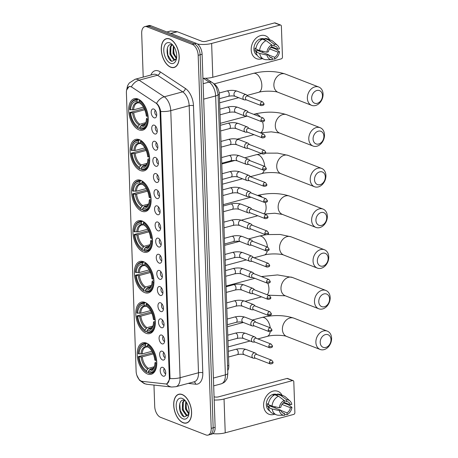 <?xml version="1.0" encoding="UTF-8"?>
<svg xmlns="http://www.w3.org/2000/svg" width="458" height="458" viewBox="0 0 458 458"><rect width="100%" height="100%" fill="white"/><g stroke="black" fill="none" stroke-linecap="round" stroke-linejoin="round"><path stroke-width="0.69" d="M141.848 211.247A16.288 9.154 -105 0 0 145.535 211.527A16.288 9.154 -105 0 0 150.802 196.522A16.288 9.154 -105 0 0 140.772 180.355A16.288 9.154 -105 0 0 137.079 180.074A16.288 9.154 -105 0 0 131.818 195.074A16.288 9.154 -105 0 0 141.848 211.247M146.113 333.298A16.288 9.154 -105 0 0 149.8 333.579A16.288 9.154 -105 0 0 155.062 318.579A16.288 9.154 -105 0 0 145.031 302.406A16.288 9.154 -105 0 0 141.345 302.125A16.288 9.154 -105 0 0 136.078 317.131A16.288 9.154 -105 0 0 146.113 333.298M144.688 292.616A16.288 9.154 -105 0 0 148.381 292.897A16.288 9.154 -105 0 0 153.642 277.892A16.288 9.154 -105 0 0 143.612 261.724A16.288 9.154 -105 0 0 139.925 261.444A16.288 9.154 -105 0 0 134.658 276.443A16.288 9.154 -105 0 0 144.688 292.616M143.268 251.929A16.288 9.154 -105 0 0 146.955 252.209A16.288 9.154 -105 0 0 152.222 237.21A16.288 9.154 -105 0 0 142.192 221.037A16.288 9.154 -105 0 0 138.505 220.756A16.288 9.154 -105 0 0 133.238 235.761A16.288 9.154 -105 0 0 143.268 251.929M140.429 170.559A16.288 9.154 -105 0 0 144.115 170.845A16.288 9.154 -105 0 0 149.382 155.84A16.288 9.154 -105 0 0 139.346 139.667A16.288 9.154 -105 0 0 135.66 139.387A16.288 9.154 -105 0 0 130.398 154.392A16.288 9.154 -105 0 0 140.429 170.559M139.009 129.877A16.288 9.154 -105 0 0 142.696 130.158A16.288 9.154 -105 0 0 147.963 115.153A16.288 9.154 -105 0 0 137.927 98.985A16.288 9.154 -105 0 0 134.24 98.705A16.288 9.154 -105 0 0 128.973 113.704A16.288 9.154 -105 0 0 139.009 129.877M147.533 373.986A16.288 9.154 -105 0 0 151.22 374.266A16.288 9.154 -105 0 0 156.487 359.261A16.288 9.154 -105 0 0 146.451 343.094A16.288 9.154 -105 0 0 142.764 342.813A16.288 9.154 -105 0 0 137.497 357.812A16.288 9.154 -105 0 0 147.533 373.986M162.252 351.234A4.609 2.593 75 0 1 162.332 351.269A4.609 2.593 75 0 1 164.909 354.933A4.609 2.593 75 0 1 164.519 359.398A4.609 2.593 75 0 1 162.556 359.977A4.609 2.593 75 0 1 159.636 354.532A4.609 2.593 75 0 1 162.252 351.234M163.758 352.488A2.765 1.557 -105 0 0 163.317 355.196A2.765 1.557 -105 0 0 164.949 357.572A2.765 1.557 -105 0 0 165.138 357.629M161.691 335.09A4.609 2.593 75 0 1 161.771 335.124A4.609 2.593 75 0 1 164.342 338.788A4.609 2.593 75 0 1 163.953 343.254A4.609 2.593 75 0 1 161.995 343.832A4.609 2.593 75 0 1 159.075 338.388A4.609 2.593 75 0 1 161.691 335.09M163.197 336.344A2.765 1.557 -105 0 0 162.756 339.052A2.765 1.557 -105 0 0 164.388 341.422A2.765 1.557 -105 0 0 164.577 341.479M161.124 318.945A4.609 2.593 75 0 1 161.205 318.98A4.609 2.593 75 0 1 163.781 322.644A4.609 2.593 75 0 1 163.391 327.104A4.609 2.593 75 0 1 161.428 327.688A4.609 2.593 75 0 1 158.508 322.243A4.609 2.593 75 0 1 161.124 318.945M162.63 320.199A2.765 1.557 -105 0 0 162.189 322.907A2.765 1.557 -105 0 0 163.821 325.277A2.765 1.557 -105 0 0 164.01 325.335M160.563 302.801A4.609 2.593 75 0 1 160.644 302.83A4.609 2.593 75 0 1 163.214 306.499A4.609 2.593 75 0 1 162.825 310.959A4.609 2.593 75 0 1 160.867 311.543A4.609 2.593 75 0 1 157.947 306.093A4.609 2.593 75 0 1 160.563 302.801M162.069 304.055A2.765 1.557 -105 0 0 161.628 306.763A2.765 1.557 -105 0 0 163.26 309.133A2.765 1.557 -105 0 0 163.449 309.19M159.997 286.651A4.609 2.593 75 0 1 160.077 286.685A4.609 2.593 75 0 1 162.653 290.355A4.609 2.593 75 0 1 162.264 294.815A4.609 2.593 75 0 1 160.3 295.399A4.609 2.593 75 0 1 157.38 289.948A4.609 2.593 75 0 1 159.997 286.651M161.502 287.905A2.765 1.557 -105 0 0 161.067 290.618A2.765 1.557 -105 0 0 162.693 292.988A2.765 1.557 -105 0 0 162.882 293.046M159.436 270.506A4.609 2.593 75 0 1 159.516 270.541A4.609 2.593 75 0 1 162.086 274.205A4.609 2.593 75 0 1 161.697 278.67A4.609 2.593 75 0 1 159.739 279.248A4.609 2.593 75 0 1 156.819 273.804A4.609 2.593 75 0 1 159.436 270.506M160.941 271.76A2.765 1.557 -105 0 0 160.5 274.468A2.765 1.557 -105 0 0 162.132 276.844A2.765 1.557 -105 0 0 162.321 276.901M158.869 254.362A4.609 2.593 75 0 1 158.949 254.396A4.609 2.593 75 0 1 161.525 258.06A4.609 2.593 75 0 1 161.136 262.526A4.609 2.593 75 0 1 159.172 263.104A4.609 2.593 75 0 1 156.252 257.659A4.609 2.593 75 0 1 158.869 254.362M160.374 255.616A2.765 1.557 -105 0 0 159.939 258.323A2.765 1.557 -105 0 0 161.565 260.699A2.765 1.557 -105 0 0 161.754 260.751M158.308 238.217A4.609 2.593 75 0 1 158.388 238.252A4.609 2.593 75 0 1 160.958 241.916A4.609 2.593 75 0 1 160.569 246.375A4.609 2.593 75 0 1 158.611 246.959A4.609 2.593 75 0 1 155.691 241.515A4.609 2.593 75 0 1 158.308 238.217M159.813 239.471A2.765 1.557 -105 0 0 159.373 242.179A2.765 1.557 -105 0 0 161.004 244.549A2.765 1.557 -105 0 0 161.193 244.606M157.741 222.073A4.609 2.593 75 0 1 157.821 222.101A4.609 2.593 75 0 1 160.397 225.771A4.609 2.593 75 0 1 160.008 230.231A4.609 2.593 75 0 1 158.044 230.815A4.609 2.593 75 0 1 155.125 225.37A4.609 2.593 75 0 1 157.741 222.073M159.247 223.327A2.765 1.557 -105 0 0 158.811 226.034A2.765 1.557 -105 0 0 160.437 228.405A2.765 1.557 -105 0 0 160.626 228.462M157.18 205.923A4.609 2.593 75 0 1 157.26 205.957A4.609 2.593 75 0 1 159.831 209.627A4.609 2.593 75 0 1 159.441 214.086A4.609 2.593 75 0 1 157.483 214.67A4.609 2.593 75 0 1 154.564 209.22A4.609 2.593 75 0 1 157.18 205.923M158.686 207.176A2.765 1.557 -105 0 0 158.245 209.89A2.765 1.557 -105 0 0 159.876 212.26A2.765 1.557 -105 0 0 160.065 212.317M156.613 189.778A4.609 2.593 75 0 1 156.693 189.812A4.609 2.593 75 0 1 159.269 193.476A4.609 2.593 75 0 1 158.88 197.942A4.609 2.593 75 0 1 156.917 198.52A4.609 2.593 75 0 1 153.997 193.076A4.609 2.593 75 0 1 156.613 189.778M158.119 191.032A2.765 1.557 -105 0 0 157.684 193.74A2.765 1.557 -105 0 0 159.315 196.116A2.765 1.557 -105 0 0 159.499 196.173M156.052 173.634A4.609 2.593 75 0 1 156.132 173.668A4.609 2.593 75 0 1 158.703 177.332A4.609 2.593 75 0 1 158.313 181.797A4.609 2.593 75 0 1 156.355 182.376A4.609 2.593 75 0 1 153.436 176.931A4.609 2.593 75 0 1 156.052 173.634M157.558 174.887A2.765 1.557 -105 0 0 157.117 177.595A2.765 1.557 -105 0 0 158.749 179.971A2.765 1.557 -105 0 0 158.937 180.023M155.485 157.489A4.609 2.593 75 0 1 155.565 157.523A4.609 2.593 75 0 1 158.142 161.187A4.609 2.593 75 0 1 157.752 165.647A4.609 2.593 75 0 1 155.794 166.231A4.609 2.593 75 0 1 152.869 160.787A4.609 2.593 75 0 1 155.485 157.489M156.991 158.743A2.765 1.557 -105 0 0 156.556 161.451A2.765 1.557 -105 0 0 158.187 163.821A2.765 1.557 -105 0 0 158.371 163.878M154.924 141.345A4.609 2.593 75 0 1 155.004 141.373A4.609 2.593 75 0 1 157.575 145.043A4.609 2.593 75 0 1 157.186 149.503A4.609 2.593 75 0 1 155.228 150.087A4.609 2.593 75 0 1 152.308 144.642A4.609 2.593 75 0 1 154.924 141.345M156.43 142.598A2.765 1.557 -105 0 0 155.989 145.306A2.765 1.557 -105 0 0 157.621 147.676A2.765 1.557 -105 0 0 157.81 147.734M154.357 125.194A4.609 2.593 75 0 1 154.438 125.229A4.609 2.593 75 0 1 157.014 128.898A4.609 2.593 75 0 1 156.625 133.358A4.609 2.593 75 0 1 154.667 133.942A4.609 2.593 75 0 1 151.741 128.492A4.609 2.593 75 0 1 154.357 125.194M155.863 126.448A2.765 1.557 -105 0 0 155.428 129.162A2.765 1.557 -105 0 0 157.06 131.532A2.765 1.557 -105 0 0 157.243 131.589M153.796 109.05A4.609 2.593 75 0 1 153.877 109.084A4.609 2.593 75 0 1 156.447 112.748A4.609 2.593 75 0 1 156.058 117.214A4.609 2.593 75 0 1 154.1 117.792A4.609 2.593 75 0 1 151.18 112.347A4.609 2.593 75 0 1 153.796 109.05M155.302 110.304A2.765 1.557 -105 0 0 154.861 113.017A2.765 1.557 -105 0 0 156.493 115.387A2.765 1.557 -105 0 0 156.682 115.445M162.813 367.379A4.609 2.593 75 0 1 162.899 367.413A4.609 2.593 75 0 1 165.47 371.077A4.609 2.593 75 0 1 165.08 375.543A4.609 2.593 75 0 1 163.122 376.127A4.609 2.593 75 0 1 160.197 370.677A4.609 2.593 75 0 1 162.813 367.379M164.319 368.633A2.765 1.557 -105 0 0 163.884 371.346A2.765 1.557 -105 0 0 165.515 373.717A2.765 1.557 -105 0 0 165.704 373.774M142.249 381.359A8.296 4.666 75 0 1 141.39 381.148A8.296 4.666 75 0 1 136.129 371.341L126.402 92.728A8.296 4.666 75 0 1 129.23 86.654A8.296 4.666 75 0 1 131.978 87.249L155.651 102.873A8.296 4.666 75 0 1 160.042 112.221L169.317 377.781A8.296 4.666 75 0 1 166.483 383.861A8.296 4.666 75 0 1 165.47 383.936L142.249 381.359M213.239 83.339L214.47 84.152A9.217 5.181 75 0 1 219.348 94.537L228.811 365.473A9.217 5.181 75 0 1 227.735 370.551M183.143 422.78A14.902 8.376 -105 0 0 186.52 423.037A14.902 8.376 -105 0 0 191.335 409.309A14.902 8.376 -105 0 0 182.158 394.51A14.902 8.376 -105 0 0 178.78 394.252A14.902 8.376 -105 0 0 173.966 407.981A14.902 8.376 -105 0 0 183.143 422.78M170.731 67.223A14.902 8.376 -105 0 0 174.103 67.481A14.902 8.376 -105 0 0 178.923 53.752A14.902 8.376 -105 0 0 169.741 38.959A14.902 8.376 -105 0 0 166.369 38.701A14.902 8.376 -105 0 0 161.548 52.43A14.902 8.376 -105 0 0 170.731 67.223M126.626 90.066L129.104 86.505L131.406 86.734A10.757 7.511 -56.6 0 1 139.095 80.184L164.262 96.793A12.292 6.91 75 0 1 170.765 110.641L180.091 377.713A10.757 3.389 178 0 1 170.032 378.514L167.027 383.741M153.968 385.064L154.712 406.429A9.217 5.181 -105 0 0 160.558 417.318L205.968 434.94A9.217 5.181 -105 0 0 208.052 435.1L211.98 434.047A9.217 5.181 -105 0 0 215.128 427.291L202.098 54.25A9.217 5.181 -105 0 0 196.259 43.361L150.842 25.74L148.879 26.266A9.217 5.181 -105 0 0 146.795 26.106A9.217 5.181 -105 0 1 148.879 26.266L194.295 43.888L148.879 26.266L146.921 26.793A9.217 5.181 -105 0 0 144.831 26.633A9.217 5.181 -105 0 0 141.688 33.388L143.211 77.099M202.098 54.25L200.135 54.777A9.217 5.181 -105 0 0 194.295 43.888A9.217 5.181 -105 0 1 200.135 54.777L213.165 427.818L200.135 54.777L198.171 55.309A9.217 5.181 -105 0 0 192.331 44.415L146.921 26.793M210.016 434.573A9.217 5.181 -105 0 0 213.165 427.818A9.217 5.181 -105 0 1 210.016 434.573M160.706 111.443A10.757 3.389 -2 0 0 170.765 110.641L189.171 105.695A12.292 6.91 -105 0 0 182.668 91.846L164.262 96.793A10.757 7.511 -56.6 0 0 156.59 103.302C158.634 105.18 160.008 107.888 160.706 111.443L170.032 378.514M208.052 435.1A9.217 5.181 -105 0 0 211.201 428.345L198.171 55.309M150.842 25.74A9.217 5.181 -105 0 0 148.758 25.579L144.831 26.633M182.164 394.653A14.748 8.29 -105 0 0 178.82 394.401A14.748 8.29 -105 0 0 174.051 407.986A14.748 8.29 -105 0 0 183.137 422.631A14.748 8.29 -105 0 0 186.48 422.889A14.748 8.29 -105 0 0 191.249 409.297A14.748 8.29 -105 0 0 182.164 394.653M188.948 413.946L187.454 415.309L185.908 415.125L182.301 409.79L182.565 402.364L184.219 400.395M187.832 415.16L186.687 414.914L183.08 409.578L183.343 402.153L184.551 400.504M188.954 409.366L188.101 405.811M188.816 414.181L185.416 408.954L185.776 401.328M189.005 413.574L186.2 408.742L186.211 401.941M185.536 401.013L184.694 400.561C177.652 397.349 178.088 414.639 184.271 416.923L188.765 414.765M183.005 418.847A10.757 6.046 -105 0 0 188.667 415.194A10.757 6.046 -105 0 0 184.568 399.96A10.757 6.046 -105 0 0 182.295 398.443A10.757 6.046 -105 0 0 176.193 406.137A10.757 6.046 -105 0 0 183.005 418.847M183.967 416.763L180.263 410.626L179.742 403.687M185.038 413.563L183.377 409.79L182.702 404.437M188.158 412.721L186.498 408.954L185.816 403.601M274.714 414.169A12.292 9.4 -68.8 0 1 263.613 405.433A12.292 9.4 -68.8 0 1 270.798 392.042A12.292 9.4 -68.8 0 1 282.054 395.265A12.292 9.4 -68.8 0 0 277.88 391.338A12.292 9.4 -68.8 0 0 263.613 405.433A12.292 9.4 -68.8 0 0 268.983 414.255A12.292 9.4 -68.8 0 0 274.714 414.169M212.861 433.646A12.292 3.876 -2 0 0 225.227 432.816L293.704 414.41A1.534 1.174 111.2 0 0 294.883 412.624L293.801 381.732A1.534 1.174 111.2 0 0 293.131 380.627A1.534 1.174 111.2 0 0 292.525 380.604L286.989 378.451L218.512 396.857A3.074 0.968 178 0 1 214.212 396.8L214.058 396.743M214.172 400.017A12.292 3.876 -2 0 0 224.048 399.004L292.525 380.604M286.989 378.451A1.534 1.174 -68.8 0 1 287.595 378.48L293.131 380.627M270.346 405.422A7.683 5.874 -68.8 0 1 269.831 405.931M281.945 404.414L290.418 407.706A6.143 4.7 -68.8 0 1 287.04 412.835L280.977 410.488M282.346 412.629L284.584 413.5A6.143 4.7 -68.8 0 1 283.393 413.253A6.143 4.7 -68.8 0 1 280.914 410.259L269.836 405.96A6.143 4.7 111.2 0 1 269.682 405.158M275.584 406.893A6.143 4.7 -68.8 0 1 274.502 407.769M269.682 410.866A8.914 6.813 -68.8 0 1 266.316 404.706A8.914 6.813 -68.8 0 1 276.655 394.487L277.302 394.739M284.584 413.5L284.647 415.291A7.986 6.109 -68.8 0 1 284.412 415.291L278.556 415.234A10.139 7.752 -68.8 0 1 276.409 414.828L272.716 413.397A10.139 7.752 -68.8 0 1 268.428 407.551L269.424 407.282L267.581 406.567A8.914 6.813 -68.8 0 1 267.42 405.141A8.914 6.813 -68.8 0 1 267.478 403.653L268.399 404.013M284.132 400.578L286.645 401.551L286.582 399.76L280.972 395.54L277.279 394.103L277.319 395.288L275.476 394.573A8.914 6.813 -68.8 0 0 273.02 395.231L273.586 395.449M268.331 404.637A10.139 7.752 -68.8 0 1 274.823 394.767L278.516 396.199L284.126 400.418L284.189 402.21A6.143 4.7 -68.8 0 0 280.811 407.345L279.3 407.752L272.018 406.069L268.331 404.637M277.279 394.103A10.139 7.752 -68.8 0 1 280.056 394.487L283.742 395.924A10.139 7.752 -68.8 0 1 285.603 397.069L289.971 400.979A7.986 6.109 -68.8 0 1 291.826 404.385L290.315 404.792L283.989 402.336M268.428 407.551L272.121 408.983L279.403 410.666L280.914 410.259M276.409 414.828A10.139 7.752 -68.8 0 1 272.121 408.983M272.018 406.069A10.139 7.752 -68.8 0 1 278.516 396.199M280.972 395.54A10.139 7.752 -68.8 0 1 283.742 395.924M284.412 415.291A7.986 6.109 -68.8 0 1 279.403 410.666M279.3 407.752A7.986 6.109 -68.8 0 1 284.126 400.418M286.582 399.76A7.986 6.109 -68.8 0 1 289.971 400.979M286.645 401.551A6.143 4.7 -68.8 0 1 287.836 401.792A6.143 4.7 -68.8 0 1 290.315 404.792M290.418 407.706L291.929 407.299L288.134 404.677L284.441 403.246L282.844 403.28M291.929 407.299A7.986 6.109 -68.8 0 1 287.103 414.627L287.04 412.835M284.624 414.599L287.103 414.627M267.581 406.567L269.836 405.96M275.493 395.025L275.476 394.573M169.746 39.102A14.748 8.29 -105 0 0 166.409 38.844A14.748 8.29 -105 0 0 161.64 52.435A14.748 8.29 -105 0 0 170.725 67.08A14.748 8.29 -105 0 0 174.063 67.332A14.748 8.29 -105 0 0 178.832 53.746A14.748 8.29 -105 0 0 169.746 39.102M176.53 58.389L175.036 59.752L173.49 59.569L169.884 54.239L170.153 46.813L171.802 44.844M175.414 59.609L174.269 59.363L170.662 54.027L170.931 46.602L172.139 44.953M176.542 53.815L175.683 50.254M176.399 58.63L173.004 53.397L173.364 45.777M176.588 58.017L173.782 53.191L173.794 46.39M173.118 45.462L172.282 45.01C165.235 41.798 165.67 59.088 171.853 61.372L176.353 59.214M170.594 63.29A10.757 6.046 -105 0 0 176.25 59.643A10.757 6.046 -105 0 0 172.156 44.403A10.757 6.046 -105 0 0 169.878 42.892A10.757 6.046 -105 0 0 163.775 50.586A10.757 6.046 -105 0 0 170.594 63.29M171.55 61.206L167.846 55.075L167.325 48.13M172.626 58.006L170.966 54.233L170.284 48.886M175.74 57.17L174.08 53.397L173.399 48.05M330.991 339.567A6.761 5.17 111.2 0 0 325.369 334.609A6.761 5.17 111.2 0 0 320.194 342.47A6.761 5.17 111.2 0 0 325.815 347.433A6.761 5.17 111.2 0 0 330.991 339.567M315.888 342.412A9.836 7.517 -68.8 0 1 327.304 331.134A9.836 7.517 -68.8 0 1 331.598 338.193A9.836 7.517 -68.8 0 1 320.188 349.471A9.836 7.517 -68.8 0 1 315.888 342.412M156.791 363.36L155.783 363.389A14.627 8.221 -105 0 1 148.398 372.692L148.352 371.341A13.213 7.425 -105 0 0 154.38 366.589A13.213 7.425 -105 0 0 154.93 363.057L155.199 362.427L156.756 361.831M153.155 368.272L150.27 369.051L148.352 371.341M148.375 372.079L147.064 372.428L146.549 371.976A14.627 8.221 -105 0 1 144.379 370.35A14.627 8.221 -105 0 1 138.305 356.605L152.743 352.734M138.814 349.626A14.627 8.221 -105 0 1 145.587 344.387L146.056 343.666A15.24 8.565 -105 0 0 143.526 343.689A15.24 8.565 -105 0 0 138.957 349.122L138.814 349.626A14.627 8.221 -105 0 0 138.202 353.69L142.157 353.925L151.976 351.28M146.056 343.666L147.115 343.385M148.501 344.221L147.436 345.103A14.627 8.221 -105 0 1 155.68 360.475L156.544 360.486A15.24 8.565 -105 0 0 147.905 344.382M148.398 372.692L148.907 373.144A15.24 8.565 -105 0 0 151.438 373.127A15.24 8.565 -105 0 0 156.642 363.4M145.587 344.387L145.633 345.733A13.213 7.425 -105 0 0 139.055 354.023M155.68 360.475L154.827 360.143A13.213 7.425 -105 0 0 149.348 347.868A13.213 7.425 -105 0 0 147.482 346.448L147.436 345.103M154.93 363.057L155.783 363.389M147.968 346.883L146.795 346.769L145.633 345.733M147.482 346.448L148.913 347.651M147.676 346.964L146.795 346.769A11.816 6.641 -105 0 0 141.012 354.051M144.379 370.35L144.762 370.717A15.24 8.565 -105 0 0 147.064 372.428M138.305 356.605L139.158 356.937A13.213 7.425 -105 0 0 146.503 370.625L146.549 371.976M153.247 353.885L142.255 356.839L139.158 356.937M146.503 370.625L148.421 368.329L154.209 366.778M329.571 298.885A6.761 5.17 111.2 0 0 323.943 293.921A6.761 5.17 111.2 0 0 318.768 301.788A6.761 5.17 111.2 0 0 324.396 306.745A6.761 5.17 111.2 0 0 329.571 298.885M314.469 301.73A9.836 7.517 -68.8 0 1 325.878 290.452A9.836 7.517 -68.8 0 1 330.178 297.505A9.836 7.517 -68.8 0 1 318.768 308.784A9.836 7.517 -68.8 0 1 314.469 301.73M155.371 322.672L154.363 322.701A14.627 8.221 -105 0 1 146.978 332.01L146.926 330.659A13.213 7.425 -105 0 0 152.961 325.907A13.213 7.425 -105 0 0 153.504 322.369L153.774 321.745L155.331 321.144M151.73 327.59L148.85 328.363L146.926 330.659M146.955 331.392L145.644 331.747L145.129 331.289A14.627 8.221 -105 0 1 142.959 329.668A14.627 8.221 -105 0 1 136.885 315.923L151.323 312.053M137.389 308.944A14.627 8.221 -105 0 1 144.167 303.7L144.636 302.984A15.24 8.565 -105 0 0 142.106 303.001A15.24 8.565 -105 0 0 137.537 308.434L137.389 308.944A14.627 8.221 -105 0 0 136.782 313.003L140.732 313.238L150.556 310.598M144.636 302.984L145.69 302.698M147.081 303.54L146.01 304.415A14.627 8.221 -105 0 1 154.26 319.787L155.119 319.798A15.24 8.565 -105 0 0 146.486 303.7M146.978 332.01L147.487 332.462A15.24 8.565 -105 0 0 150.018 332.439A15.24 8.565 -105 0 0 155.222 322.713M144.167 303.7L144.213 305.051A13.213 7.425 -105 0 0 137.635 313.335M154.26 319.787L153.407 319.455A13.213 7.425 -105 0 0 147.928 307.181A13.213 7.425 -105 0 0 146.062 305.767L146.01 304.415M153.504 322.369L154.363 322.701M146.549 306.202L145.375 306.081L144.213 305.051M146.062 305.767L147.493 306.969M146.257 306.282L145.375 306.081A11.816 6.641 -105 0 0 139.593 313.364M142.959 329.668L143.343 330.029A15.24 8.565 -105 0 0 145.644 331.747M136.885 315.923L137.738 316.249A13.213 7.425 -105 0 0 145.083 329.943L145.129 331.289M151.827 313.198L140.835 316.152L137.738 316.249M145.083 329.943L147.001 327.647L152.789 326.09M328.151 258.197A6.761 5.17 111.2 0 0 322.524 253.24A6.761 5.17 111.2 0 0 317.348 261.1A6.761 5.17 111.2 0 0 322.976 266.064A6.761 5.17 111.2 0 0 328.151 258.197M313.049 261.043A9.836 7.517 -68.8 0 1 324.459 249.765A9.836 7.517 -68.8 0 1 328.758 256.824A9.836 7.517 -68.8 0 1 317.348 268.102A9.836 7.517 -68.8 0 1 313.049 261.043M153.951 281.991L152.938 282.019A14.627 8.221 -105 0 1 145.558 291.322L145.507 289.971A13.213 7.425 -105 0 0 151.541 285.219A13.213 7.425 -105 0 0 152.085 281.687L152.354 281.057L153.911 280.462M150.31 286.903L147.43 287.681L145.507 289.971M145.535 290.71L144.218 291.059L143.709 290.607A14.627 8.221 -105 0 1 141.539 288.981A14.627 8.221 -105 0 1 135.465 275.235L149.898 271.365M135.969 268.256A14.627 8.221 -105 0 1 142.747 263.018L143.217 262.297A15.24 8.565 -105 0 0 140.686 262.32A15.24 8.565 -105 0 0 136.118 267.753L135.969 268.256A14.627 8.221 -105 0 0 135.362 272.321L139.312 272.556L149.136 269.911M143.217 262.297L144.27 262.016M145.661 262.852L144.591 263.734A14.627 8.221 -105 0 1 152.84 279.105L153.699 279.117A15.24 8.565 -105 0 0 145.06 263.012M145.558 291.322L146.068 291.775A15.24 8.565 -105 0 0 148.598 291.757A15.24 8.565 -105 0 0 153.802 282.031M142.747 263.018L142.793 264.363A13.213 7.425 -105 0 0 136.215 272.653M152.84 279.105L151.982 278.773A13.213 7.425 -105 0 0 146.508 266.499A13.213 7.425 -105 0 0 144.636 265.079L144.591 263.734M152.085 281.687L152.938 282.019M145.129 265.514L143.955 265.4L142.793 264.363M144.636 265.079L146.073 266.281M144.837 265.594L143.955 265.4A11.816 6.641 -105 0 0 138.173 272.682M141.539 288.981L141.923 289.347A15.24 8.565 -105 0 0 144.218 291.059M135.465 275.235L136.318 275.567A13.213 7.425 -105 0 0 143.663 289.256L143.709 290.607M150.407 272.516L139.415 275.47L136.318 275.567M143.663 289.256L145.581 286.966L151.369 285.408M326.726 217.516A6.761 5.17 111.2 0 0 321.104 212.552A6.761 5.17 111.2 0 0 315.928 220.418A6.761 5.17 111.2 0 0 321.55 225.376A6.761 5.17 111.2 0 0 326.726 217.516M311.629 220.361A9.836 7.517 -68.8 0 1 323.039 209.083A9.836 7.517 -68.8 0 1 327.338 216.136A9.836 7.517 -68.8 0 1 315.923 227.414A9.836 7.517 -68.8 0 1 311.629 220.361M152.525 241.303L151.518 241.332A14.627 8.221 -105 0 1 144.133 250.641L144.087 249.289A13.213 7.425 -105 0 0 150.121 244.538A13.213 7.425 -105 0 0 150.665 241L150.934 240.376L152.491 239.774M148.89 246.221L146.005 246.994L144.087 249.289M144.115 250.022L142.799 250.377L142.289 249.925A14.627 8.221 -105 0 1 140.119 248.299A14.627 8.221 -105 0 1 134.045 234.553L148.478 230.683M134.549 227.574A14.627 8.221 -105 0 1 141.327 222.33L141.797 221.615A15.24 8.565 -105 0 0 139.266 221.632A15.24 8.565 -105 0 0 134.698 227.065L134.549 227.574A14.627 8.221 -105 0 0 133.942 231.639L137.892 231.868L147.716 229.229M141.797 221.615L142.85 221.329M144.241 222.17L143.171 223.046A14.627 8.221 -105 0 1 151.415 238.418L152.279 238.429A15.24 8.565 -105 0 0 143.64 222.33M144.133 250.641L144.648 251.093A15.24 8.565 -105 0 0 147.178 251.07A15.24 8.565 -105 0 0 152.382 241.343M141.327 222.33L141.373 223.681A13.213 7.425 -105 0 0 134.795 231.966M151.415 238.418L150.562 238.086A13.213 7.425 -105 0 0 145.089 225.811A13.213 7.425 -105 0 0 143.217 224.397L143.171 223.046M150.665 241L151.518 241.332M143.709 224.832L142.53 224.712L141.373 223.681M143.217 224.397L144.654 225.599M143.417 224.912L142.53 224.712A11.816 6.641 -105 0 0 136.753 231.994M140.119 248.299L140.503 248.66A15.24 8.565 -105 0 0 142.799 250.377M134.045 234.553L134.898 234.88A13.213 7.425 -105 0 0 142.243 248.574L142.289 249.925M148.987 231.828L137.995 234.782L134.898 234.88M142.243 248.574L144.161 246.278L149.943 244.721M325.306 176.828A6.761 5.17 111.2 0 0 319.684 171.87A6.761 5.17 111.2 0 0 314.509 179.731A6.761 5.17 111.2 0 0 320.131 184.694A6.761 5.17 111.2 0 0 325.306 176.828M310.209 179.673A9.836 7.517 -68.8 0 1 321.619 168.395A9.836 7.517 -68.8 0 1 325.913 175.454A9.836 7.517 -68.8 0 1 314.503 186.732A9.836 7.517 -68.8 0 1 310.209 179.673M151.106 200.621L150.098 200.65A14.627 8.221 -105 0 1 142.713 209.953L142.667 208.608A13.213 7.425 -105 0 0 148.701 203.85A13.213 7.425 -105 0 0 149.245 200.318L149.514 199.688L151.071 199.093M147.47 205.533L144.585 206.312L142.667 208.608M142.69 209.34L141.379 209.69L140.869 209.237A14.627 8.221 -105 0 1 138.7 207.611A14.627 8.221 -105 0 1 132.62 193.866L147.058 189.996M133.129 186.887A14.627 8.221 -105 0 1 139.902 181.649L140.377 180.927A15.24 8.565 -105 0 0 137.847 180.95A15.24 8.565 -105 0 0 133.278 186.383L133.129 186.887A14.627 8.221 -105 0 0 132.522 190.952L136.473 191.186L146.291 188.547M140.377 180.927L141.43 180.647M142.822 181.483L141.751 182.364A14.627 8.221 -105 0 1 149.995 197.736L150.859 197.747A15.24 8.565 -105 0 0 142.22 181.643M142.713 209.953L143.228 210.405A15.24 8.565 -105 0 0 145.758 210.388A15.24 8.565 -105 0 0 150.963 200.661M139.902 181.649L139.953 182.994A13.213 7.425 -105 0 0 133.375 191.284M149.995 197.736L149.142 197.404A13.213 7.425 -105 0 0 143.669 185.129A13.213 7.425 -105 0 0 141.797 183.71L141.751 182.364M149.245 200.318L150.098 200.65M142.289 184.145L141.11 184.03L139.953 182.994M141.797 183.71L143.234 184.912M141.991 184.225L141.11 184.03A11.816 6.641 -105 0 0 135.333 191.312M138.7 207.611L139.077 207.978A15.24 8.565 -105 0 0 141.379 209.69M132.62 193.866L133.478 194.198A13.213 7.425 -105 0 0 140.824 207.886L140.869 209.237M147.562 191.146L136.576 194.1L133.478 194.198M140.824 207.886L142.741 205.596L148.524 204.039M323.886 136.146A6.761 5.17 111.2 0 0 318.264 131.183A6.761 5.17 111.2 0 0 313.089 139.049A6.761 5.17 111.2 0 0 318.711 144.007A6.761 5.17 111.2 0 0 323.886 136.146M308.789 138.992A9.836 7.517 -68.8 0 1 320.199 127.713A9.836 7.517 -68.8 0 1 324.493 134.767A9.836 7.517 -68.8 0 1 313.083 146.045A9.836 7.517 -68.8 0 1 308.789 138.992M149.686 159.934L148.678 159.962A14.627 8.221 -105 0 1 141.293 169.271L141.247 167.92A13.213 7.425 -105 0 0 147.281 163.168A13.213 7.425 -105 0 0 147.825 159.63L148.094 159.006L149.651 158.405M146.05 164.851L143.165 165.624L141.247 167.92M141.27 168.653L139.959 169.008L139.45 168.555A14.627 8.221 -105 0 1 137.28 166.93A14.627 8.221 -105 0 1 131.2 153.184L145.638 149.314M131.709 146.205A14.627 8.221 -105 0 1 138.482 140.961L138.951 140.245A15.24 8.565 -105 0 0 136.421 140.262A15.24 8.565 -105 0 0 131.852 145.696L131.709 146.205A14.627 8.221 -105 0 0 131.097 150.27L135.053 150.499L144.871 147.86M138.951 140.245L140.011 139.959M141.402 140.801L140.331 141.677A14.627 8.221 -105 0 1 148.575 157.048L149.44 157.06A15.24 8.565 -105 0 0 140.801 140.961M141.293 169.271L141.803 169.723A15.24 8.565 -105 0 0 144.333 169.7A15.24 8.565 -105 0 0 149.543 159.974M138.482 140.961L138.534 142.312A13.213 7.425 -105 0 0 131.956 150.596M148.575 157.048L147.722 156.716A13.213 7.425 -105 0 0 142.249 144.447A13.213 7.425 -105 0 0 140.377 143.028L140.331 141.677M147.825 159.63L148.678 159.962M140.864 143.463L139.69 143.343L138.534 142.312M140.377 143.028L141.808 144.23M140.572 143.543L139.69 143.343A11.816 6.641 -105 0 0 133.908 150.625M137.28 166.93L137.658 167.29A15.24 8.565 -105 0 0 139.959 169.008M131.2 153.184L132.053 153.516A13.213 7.425 -105 0 0 139.398 167.204L139.45 168.555M146.142 150.459L135.15 153.413L132.053 153.516M139.398 167.204L141.322 164.909L147.104 163.351M322.466 95.459A6.761 5.17 111.2 0 0 316.844 90.501A6.761 5.17 111.2 0 0 311.669 98.361A6.761 5.17 111.2 0 0 317.291 103.325A6.761 5.17 111.2 0 0 322.466 95.459M307.364 98.304A9.836 7.517 -68.8 0 1 318.779 87.026A9.836 7.517 -68.8 0 1 323.073 94.085A9.836 7.517 -68.8 0 1 311.663 105.363A9.836 7.517 -68.8 0 1 307.364 98.304M148.266 119.252L147.258 119.28A14.627 8.221 -105 0 1 139.873 128.583L139.827 127.238A13.213 7.425 -105 0 0 145.856 122.481A13.213 7.425 -105 0 0 146.405 118.948L146.674 118.319L148.232 117.723M144.631 124.164L141.745 124.942L139.827 127.238M139.85 127.971L138.539 128.32L138.024 127.868A14.627 8.221 -105 0 1 135.86 126.242A14.627 8.221 -105 0 1 129.78 112.496L144.218 108.626M130.29 105.517A14.627 8.221 -105 0 1 137.062 100.279L137.532 99.558A15.24 8.565 -105 0 0 135.001 99.581A15.24 8.565 -105 0 0 130.433 105.014L130.29 105.517A14.627 8.221 -105 0 0 129.677 109.582L133.633 109.817L143.451 107.178M137.532 99.558L138.591 99.277M139.976 100.113L138.911 100.995A14.627 8.221 -105 0 1 147.155 116.366L148.02 116.378A15.24 8.565 -105 0 0 139.381 100.273M139.873 128.583L140.383 129.036A15.24 8.565 -105 0 0 142.913 129.019A15.24 8.565 -105 0 0 148.117 119.292M137.062 100.279L137.108 101.624A13.213 7.425 -105 0 0 130.536 109.914M147.155 116.366L146.302 116.034A13.213 7.425 -105 0 0 140.824 103.76A13.213 7.425 -105 0 0 138.957 102.34L138.911 100.995M146.405 118.948L147.258 119.28M139.444 102.775L138.27 102.661L137.108 101.624M138.957 102.34L140.388 103.542M139.152 102.855L138.27 102.661A11.816 6.641 -105 0 0 132.488 109.943M135.86 126.242L136.238 126.608A15.24 8.565 -105 0 0 138.539 128.32M129.78 112.496L130.633 112.828A13.213 7.425 -105 0 0 137.978 126.517L138.024 127.868M144.722 109.777L133.73 112.731L130.633 112.828M137.978 126.517L139.896 124.227L145.684 122.67M256.955 354.498L255.713 353.324A2.765 2.113 111.2 0 0 255.169 352.981A2.765 2.113 111.2 0 0 254.081 352.935A2.765 2.113 111.2 0 0 251.963 356.152A2.765 2.113 111.2 0 0 253.171 358.139A2.765 2.113 111.2 0 0 253.801 358.248L255.512 358.219M269.39 362.513A1.998 1.529 111.2 0 1 271.709 360.223L256.738 354.412A1.998 1.529 111.2 0 0 255.948 354.377A1.998 1.529 111.2 0 0 254.419 356.702A1.998 1.529 111.2 0 0 255.295 358.139L270.266 363.944C272.453 363.824 273.363 363.177 272.985 362.015A1.998 0.63 -2 0 1 272.189 362.547A1.998 0.63 178 0 1 269.39 362.513A1.998 1.529 111.2 0 0 270.266 363.944M262.297 58.618A12.292 9.4 -68.8 0 1 251.196 49.882A12.292 9.4 -68.8 0 1 258.386 36.491A12.292 9.4 -68.8 0 1 269.636 39.709A12.292 9.4 -68.8 0 0 265.463 35.787A12.292 9.4 -68.8 0 0 251.196 49.882A12.292 9.4 -68.8 0 0 256.566 58.698A12.292 9.4 -68.8 0 0 262.297 58.618M202.94 78.266A12.292 3.876 -2 0 0 212.815 77.259L281.286 58.853A1.534 1.174 111.2 0 0 282.466 57.067L281.384 26.175A1.534 1.174 111.2 0 0 280.714 25.075A1.534 1.174 111.2 0 0 280.107 25.047L274.571 22.9L206.094 41.306A3.074 0.968 178 0 1 201.795 41.249L177.32 31.751L170.834 33.497M197.461 44.031A12.292 3.876 -2 0 0 211.63 43.453L280.107 25.047M274.571 22.9A1.534 1.174 -68.8 0 1 275.178 22.923L280.714 25.075M170.324 31.092A1.534 0.864 75 0 1 170.496 31.007A1.534 0.864 75 0 1 170.685 30.995L177.166 31.711A1.534 0.864 75 0 1 177.32 31.751M257.934 49.865A7.683 5.874 -68.8 0 1 257.413 50.38M269.533 48.863L278 52.149A6.143 4.7 -68.8 0 1 274.623 57.284L268.565 54.931M269.928 57.073L272.166 57.943A6.143 4.7 -68.8 0 1 270.976 57.702A6.143 4.7 -68.8 0 1 268.497 54.702L257.419 50.409A6.143 4.7 111.2 0 1 257.264 49.607M263.167 51.342A6.143 4.7 -68.8 0 1 262.091 52.218M257.264 55.309A8.914 6.813 -68.8 0 1 253.898 49.155A8.914 6.813 -68.8 0 1 264.237 38.936L264.884 39.188M272.166 57.943L272.229 59.735A7.986 6.109 -68.8 0 1 272 59.74L266.138 59.683A10.139 7.752 -68.8 0 1 263.991 59.277L260.299 57.84A10.139 7.752 -68.8 0 1 256.016 52L257.007 51.731L255.163 51.015A8.914 6.813 -68.8 0 1 255.003 49.584A8.914 6.813 -68.8 0 1 255.06 48.101L255.988 48.456M271.72 45.021L274.228 45.995L274.165 44.203L268.554 39.983L264.861 38.552L264.907 39.732L263.058 39.016A8.914 6.813 -68.8 0 0 260.602 39.68L261.175 39.898M255.913 49.086A10.139 7.752 -68.8 0 1 262.411 39.211L266.104 40.648L271.714 44.867L271.771 46.659A6.143 4.7 -68.8 0 0 268.394 51.788L266.888 52.195L259.606 50.517L255.913 49.086M264.861 38.552A10.139 7.752 -68.8 0 1 267.638 38.936L271.331 40.367A10.139 7.752 -68.8 0 1 273.186 41.512L277.554 45.428A7.986 6.109 -68.8 0 1 279.409 48.829L277.903 49.235L271.571 46.779M256.016 52L259.703 53.431L266.985 55.109L268.497 54.702M263.991 59.277A10.139 7.752 -68.8 0 1 259.703 53.431M259.606 50.517A10.139 7.752 -68.8 0 1 266.104 40.648M268.554 39.983A10.139 7.752 -68.8 0 1 271.331 40.367M272 59.74A7.986 6.109 -68.8 0 1 266.985 55.109M266.888 52.195A7.986 6.109 -68.8 0 1 271.714 44.867M274.165 44.203A7.986 6.109 -68.8 0 1 277.554 45.428M274.228 45.995A6.143 4.7 -68.8 0 1 275.424 46.241A6.143 4.7 -68.8 0 1 277.903 49.235M278 52.149L279.512 51.743L275.716 49.126L272.023 47.695L270.426 47.729M279.512 51.743A7.986 6.109 -68.8 0 1 274.685 59.076L274.623 57.284M272.207 59.042L274.685 59.076M255.163 51.015L257.419 50.409M263.075 39.468L263.058 39.016M256.394 338.353L255.146 337.18A2.765 2.113 111.2 0 0 254.608 336.836A2.765 2.113 111.2 0 0 253.514 336.79A2.765 2.113 111.2 0 0 251.396 340.008A2.765 2.113 111.2 0 0 252.604 341.989A2.765 2.113 111.2 0 0 253.234 342.103L254.946 342.074M268.829 346.368A1.998 1.529 111.2 0 1 271.147 344.078L256.177 338.267A1.998 1.529 111.2 0 0 255.387 338.233A1.998 1.529 111.2 0 0 253.858 340.557A1.998 1.529 111.2 0 0 254.728 341.989L269.699 347.799C271.892 347.679 272.796 347.032 272.418 345.87A1.998 0.63 -2 0 1 271.623 346.403A1.998 0.63 178 0 1 268.829 346.368A1.998 1.529 111.2 0 0 269.699 347.799M255.827 322.203L254.585 321.029A2.765 2.113 111.2 0 0 254.041 320.686A2.765 2.113 111.2 0 0 252.953 320.646A2.765 2.113 111.2 0 0 250.835 323.863A2.765 2.113 111.2 0 0 252.043 325.844A2.765 2.113 111.2 0 0 252.673 325.959L254.385 325.93M268.262 330.224A1.998 1.529 111.2 0 1 270.581 327.928L255.61 322.123A1.998 1.529 111.2 0 0 254.825 322.089A1.998 1.529 111.2 0 0 253.291 324.413A1.998 1.529 111.2 0 0 254.167 325.844L269.138 331.655C271.325 331.529 272.235 330.888 271.857 329.726A1.998 0.63 -2 0 1 271.062 330.258A1.998 0.63 178 0 1 268.262 330.224A1.998 1.529 111.2 0 0 269.138 331.655M255.266 306.059L254.018 304.885A2.765 2.113 111.2 0 0 253.48 304.541A2.765 2.113 111.2 0 0 252.387 304.496A2.765 2.113 111.2 0 0 250.268 307.713A2.765 2.113 111.2 0 0 251.476 309.7A2.765 2.113 111.2 0 0 252.106 309.808L253.818 309.785M267.701 314.074A1.998 1.529 111.2 0 1 270.02 311.784L255.049 305.978A1.998 1.529 111.2 0 0 254.259 305.944A1.998 1.529 111.2 0 0 252.73 308.268A1.998 1.529 111.2 0 0 253.6 309.7L268.571 315.51C270.764 315.385 271.668 314.743 271.291 313.575A1.998 0.63 -2 0 1 270.495 314.114A1.998 0.63 178 0 1 267.701 314.074A1.998 1.529 111.2 0 0 268.571 315.51M254.7 289.914L253.457 288.74A2.765 2.113 111.2 0 0 252.913 288.397A2.765 2.113 111.2 0 0 251.826 288.351A2.765 2.113 111.2 0 0 249.707 291.569A2.765 2.113 111.2 0 0 250.915 293.555A2.765 2.113 111.2 0 0 251.545 293.664L253.257 293.635M267.14 297.929A1.998 1.529 111.2 0 1 269.453 295.639L254.482 289.828A1.998 1.529 111.2 0 0 253.698 289.8A1.998 1.529 111.2 0 0 252.163 292.118A1.998 1.529 111.2 0 0 253.039 293.555L268.01 299.366C270.197 299.24 271.107 298.593 270.73 297.431A1.998 0.63 -2 0 1 269.934 297.969A1.998 0.63 178 0 1 267.14 297.929A1.998 1.529 111.2 0 0 268.01 299.366M254.138 273.769L252.89 272.596A2.765 2.113 111.2 0 0 252.352 272.252A2.765 2.113 111.2 0 0 251.259 272.207A2.765 2.113 111.2 0 0 249.141 275.424A2.765 2.113 111.2 0 0 250.349 277.411A2.765 2.113 111.2 0 0 250.978 277.519L252.69 277.491M266.573 281.784A1.998 1.529 111.2 0 1 268.892 279.495L253.921 273.684A1.998 1.529 111.2 0 0 253.131 273.649A1.998 1.529 111.2 0 0 251.602 275.974A1.998 1.529 111.2 0 0 252.472 277.411L267.443 283.216C269.636 283.096 270.541 282.449 270.163 281.286A1.998 0.63 -2 0 1 269.367 281.819A1.998 0.63 178 0 1 266.573 281.784A1.998 1.529 111.2 0 0 267.443 283.216M253.572 257.625L252.329 256.451A2.765 2.113 111.2 0 0 251.786 256.108A2.765 2.113 111.2 0 0 250.698 256.062A2.765 2.113 111.2 0 0 248.579 259.28A2.765 2.113 111.2 0 0 249.787 261.26A2.765 2.113 111.2 0 0 250.417 261.375L252.129 261.346M266.012 265.64A1.998 1.529 111.2 0 1 268.325 263.35L253.354 257.539A1.998 1.529 111.2 0 0 252.57 257.505A1.998 1.529 111.2 0 0 251.036 259.829A1.998 1.529 111.2 0 0 251.911 261.26L266.882 267.071C269.069 266.951 269.98 266.304 269.602 265.142A1.998 0.63 -2 0 1 268.806 265.674A1.998 0.63 178 0 1 266.012 265.64A1.998 1.529 111.2 0 0 266.882 267.071M253.011 241.475L251.763 240.301A2.765 2.113 111.2 0 0 251.224 239.963A2.765 2.113 111.2 0 0 250.131 239.918A2.765 2.113 111.2 0 0 248.013 243.135A2.765 2.113 111.2 0 0 249.221 245.116A2.765 2.113 111.2 0 0 249.85 245.23L251.562 245.202M265.445 249.496A1.998 1.529 111.2 0 1 267.764 247.2L252.793 241.395A1.998 1.529 111.2 0 0 252.003 241.36A1.998 1.529 111.2 0 0 250.474 243.685A1.998 1.529 111.2 0 0 251.345 245.116L266.321 250.927C268.508 250.801 269.413 250.16 269.035 248.997A1.998 0.63 -2 0 1 268.239 249.53A1.998 0.63 178 0 1 265.445 249.496A1.998 1.529 111.2 0 0 266.321 250.927M252.444 225.33L251.202 224.157A2.765 2.113 111.2 0 0 250.658 223.813A2.765 2.113 111.2 0 0 249.57 223.773A2.765 2.113 111.2 0 0 247.452 226.985A2.765 2.113 111.2 0 0 248.66 228.971A2.765 2.113 111.2 0 0 249.289 229.08L251.001 229.057M264.884 233.345A1.998 1.529 111.2 0 1 267.197 231.055L252.226 225.25A1.998 1.529 111.2 0 0 251.442 225.216A1.998 1.529 111.2 0 0 249.913 227.54A1.998 1.529 111.2 0 0 250.784 228.971L265.755 234.782C267.941 234.656 268.852 234.015 268.474 232.847A1.998 0.63 -2 0 1 267.678 233.385A1.998 0.63 178 0 1 264.884 233.345A1.998 1.529 111.2 0 0 265.755 234.782M251.883 209.186L250.635 208.012A2.765 2.113 111.2 0 0 250.097 207.669A2.765 2.113 111.2 0 0 249.003 207.623A2.765 2.113 111.2 0 0 246.885 210.84A2.765 2.113 111.2 0 0 248.093 212.827A2.765 2.113 111.2 0 0 248.728 212.936L250.434 212.907M264.318 217.201A1.998 1.529 111.2 0 1 266.636 214.911L251.665 209.1A1.998 1.529 111.2 0 0 250.875 209.071A1.998 1.529 111.2 0 0 249.347 211.39A1.998 1.529 111.2 0 0 250.217 212.827L265.193 218.638C267.38 218.512 268.285 217.865 267.907 216.703A1.998 0.63 -2 0 1 267.111 217.241A1.998 0.63 178 0 1 264.318 217.201A1.998 1.529 111.2 0 0 265.193 218.638M251.316 193.041L250.074 191.868A2.765 2.113 111.2 0 0 249.536 191.524A2.765 2.113 111.2 0 0 248.442 191.478A2.765 2.113 111.2 0 0 246.324 194.696A2.765 2.113 111.2 0 0 247.532 196.682A2.765 2.113 111.2 0 0 248.162 196.791L249.873 196.763M263.756 201.056A1.998 1.529 111.2 0 1 266.069 198.766L251.099 192.955A1.998 1.529 111.2 0 0 250.314 192.927A1.998 1.529 111.2 0 0 248.786 195.245A1.998 1.529 111.2 0 0 249.656 196.682L264.627 202.488C266.814 202.367 267.724 201.72 267.346 200.558A1.998 0.63 -2 0 1 266.55 201.091A1.998 0.63 178 0 1 263.756 201.056A1.998 1.529 111.2 0 0 264.627 202.488M250.755 176.897L249.507 175.723A2.765 2.113 111.2 0 0 248.969 175.38A2.765 2.113 111.2 0 0 247.875 175.334A2.765 2.113 111.2 0 0 245.757 178.551A2.765 2.113 111.2 0 0 246.971 180.532A2.765 2.113 111.2 0 0 247.601 180.647L249.307 180.618M263.19 184.912A1.998 1.529 111.2 0 1 265.508 182.622L250.537 176.811A1.998 1.529 111.2 0 0 249.747 176.777A1.998 1.529 111.2 0 0 248.219 179.101A1.998 1.529 111.2 0 0 249.095 180.532L264.066 186.343C266.253 186.223 267.157 185.576 266.779 184.414A1.998 0.63 -2 0 1 265.983 184.946A1.998 0.63 178 0 1 263.19 184.912A1.998 1.529 111.2 0 0 264.066 186.343M250.188 160.747L248.946 159.573A2.765 2.113 111.2 0 0 248.408 159.235A2.765 2.113 111.2 0 0 247.314 159.189A2.765 2.113 111.2 0 0 245.196 162.407A2.765 2.113 111.2 0 0 246.404 164.388A2.765 2.113 111.2 0 0 247.034 164.502L248.746 164.474M262.629 168.767A1.998 1.529 111.2 0 1 264.947 166.477L249.971 160.666A1.998 1.529 111.2 0 0 249.186 160.632A1.998 1.529 111.2 0 0 247.658 162.956A1.998 1.529 111.2 0 0 248.528 164.388L263.499 170.199C265.692 170.073 266.596 169.431 266.218 168.269A1.998 0.63 -2 0 1 265.422 168.802A1.998 0.63 178 0 1 262.629 168.767A1.998 1.529 111.2 0 0 263.499 170.199M249.627 144.602L248.379 143.428A2.765 2.113 111.2 0 0 247.841 143.085A2.765 2.113 111.2 0 0 246.748 143.045A2.765 2.113 111.2 0 0 244.629 146.257A2.765 2.113 111.2 0 0 245.843 148.243A2.765 2.113 111.2 0 0 246.473 148.352L248.179 148.329M262.062 152.617A1.998 1.529 111.2 0 1 264.38 150.327L249.41 144.522A1.998 1.529 111.2 0 0 248.62 144.488A1.998 1.529 111.2 0 0 247.091 146.812A1.998 1.529 111.2 0 0 247.967 148.243L262.938 154.054C265.125 153.928 266.029 153.287 265.651 152.119A1.998 0.63 -2 0 1 264.856 152.657A1.998 0.63 178 0 1 262.062 152.617A1.998 1.529 111.2 0 0 262.938 154.054M249.06 128.458L247.818 127.284A2.765 2.113 111.2 0 0 247.28 126.94A2.765 2.113 111.2 0 0 246.186 126.895A2.765 2.113 111.2 0 0 244.068 130.112A2.765 2.113 111.2 0 0 245.276 132.099A2.765 2.113 111.2 0 0 245.906 132.207L247.618 132.185M261.501 136.473A1.998 1.529 111.2 0 1 263.819 134.183L248.843 128.372A1.998 1.529 111.2 0 0 248.059 128.343A1.998 1.529 111.2 0 0 246.53 130.667A1.998 1.529 111.2 0 0 247.4 132.099L262.371 137.91C264.564 137.784 265.468 137.142 265.09 135.974A1.998 0.63 -2 0 1 264.295 136.513A1.998 0.63 178 0 1 261.501 136.473A1.998 1.529 111.2 0 0 262.371 137.91M248.499 112.313L247.251 111.139A2.765 2.113 111.2 0 0 246.713 110.796A2.765 2.113 111.2 0 0 245.62 110.75A2.765 2.113 111.2 0 0 243.507 113.968A2.765 2.113 111.2 0 0 244.715 115.954A2.765 2.113 111.2 0 0 245.345 116.063L247.051 116.034M260.934 120.328A1.998 1.529 111.2 0 1 263.253 118.038L248.282 112.227A1.998 1.529 111.2 0 0 247.492 112.199A1.998 1.529 111.2 0 0 245.963 114.517A1.998 1.529 111.2 0 0 246.839 115.954L261.81 121.759C263.997 121.639 264.901 120.992 264.529 119.83A1.998 0.63 -2 0 1 263.728 120.368A1.998 0.63 178 0 1 260.934 120.328A1.998 1.529 111.2 0 0 261.81 121.759M247.933 96.169L246.69 94.995A2.765 2.113 111.2 0 0 246.152 94.651A2.765 2.113 111.2 0 0 245.059 94.606A2.765 2.113 111.2 0 0 242.94 97.823A2.765 2.113 111.2 0 0 244.148 99.804A2.765 2.113 111.2 0 0 244.778 99.918L246.49 99.89M260.373 104.184A1.998 1.529 111.2 0 1 262.692 101.894L247.721 96.083A1.998 1.529 111.2 0 0 246.931 96.048A1.998 1.529 111.2 0 0 245.402 98.373A1.998 1.529 111.2 0 0 246.272 99.804L261.243 105.615C263.436 105.495 264.34 104.848 263.963 103.685A1.998 0.63 -2 0 1 263.167 104.218A1.998 0.63 178 0 1 260.373 104.184A1.998 1.529 111.2 0 0 261.243 105.615M169.317 377.781L170.061 377.581M160.042 112.221L160.781 112.021M227.569 365.81L228.811 365.473M218.105 94.875L219.348 94.537M214.155 84.238L214.47 84.152M150.882 75.032A15.366 8.633 75 0 1 158.565 70.99A15.366 8.633 75 0 1 160.18 71.832L185.341 88.44A15.366 8.633 75 0 1 193.471 105.746L202.797 372.818A15.366 8.633 75 0 1 195.669 384.21L188.267 383.392M156.218 74.562A12.292 6.91 -105 0 0 153.43 74.351L135.024 79.297A12.292 6.91 75 0 1 137.806 79.509A12.292 6.91 75 0 1 139.095 80.184L157.506 75.238A12.292 6.91 -105 0 0 156.218 74.562M136.845 375.262L139.409 380.151L144.184 383.592L147.052 384.296A10.757 8.685 -83.7 0 1 141.865 381.296M147.052 384.296L171.733 387.033A10.757 8.685 -83.7 0 1 166.426 383.873M202.797 372.818A3.074 0.968 178 0 0 198.497 372.76L180.091 377.713A12.292 6.91 75 0 1 175.895 386.712L194.301 381.766A12.292 6.91 -105 0 0 198.497 372.76L189.171 105.695A3.074 0.968 178 0 1 193.471 105.746M211.201 428.345L215.128 427.291M192.331 44.415L196.259 43.361M185.341 88.44A3.074 2.147 123.4 0 1 182.668 91.846L157.506 75.238A3.074 2.147 123.4 0 0 160.18 71.832M195.669 384.21A3.074 2.485 96.3 0 0 193.883 381.88M227.826 373.196A6.143 1.935 178 0 1 225.376 374.844L215.638 95.94A12.292 6.91 -105 0 0 209.134 82.091A6.143 4.294 -56.6 0 1 212.083 82.457C213.067 82.772 214.493 84.461 216.371 87.518L218.088 94.291L227.826 373.196C227.483 377.146 227.065 379.207 226.561 379.384C225.273 381.113 225.594 382.092 221.185 383.85A12.292 6.91 -105 0 0 225.376 374.844L213.411 378.062M203.358 78.278L209.134 82.091L203.129 83.705M218.088 94.291A6.143 1.935 178 0 1 215.638 95.94L203.667 99.157M224.048 399.004L225.227 432.816M252.364 320.039L261.902 317.474C273.317 314.749 283.954 314.972 293.813 318.138A9.836 7.517 111.2 0 0 282.403 329.416A9.836 7.517 111.2 0 0 286.702 336.475C284.223 335.136 272.436 334.684 267.008 336.464A9.836 5.525 75 0 0 270.22 331.758M261.902 317.474A9.836 5.525 75 0 1 264.129 317.64A9.836 5.525 75 0 1 270.243 327.796M150.27 369.051A11.37 6.389 -105 0 0 151.924 368.988C152.571 369.56 155.033 365.684 154.718 365.438M149.789 348.309A11.816 6.641 -105 0 0 148.638 347.485M149.417 369.715A11.816 6.641 -105 0 0 154.541 365.982M147.247 346.987L146.022 347.027A11.37 6.389 -105 0 0 142.157 353.925M141.116 356.965A11.816 6.641 -105 0 0 147.573 368.993M142.255 356.839A11.37 6.389 -105 0 0 148.421 368.329M261.346 276.563L277.537 274.926L292.393 277.456A9.836 7.517 111.2 0 0 280.983 288.735A9.836 7.517 111.2 0 0 285.282 295.788L268.302 295.192M267.89 283.336A9.836 5.525 75 0 1 268.943 288.574A9.836 5.525 75 0 1 267.209 294.769M261.695 276.701A9.836 5.525 75 0 1 262.709 276.958A9.836 5.525 75 0 1 263.734 277.491M148.85 328.363A11.37 6.389 -105 0 0 150.505 328.3C151.151 328.878 153.613 325.003 153.293 324.756M148.369 307.627A11.816 6.641 -105 0 0 147.218 306.797M147.997 329.027A11.816 6.641 -105 0 0 153.121 325.3M145.821 306.299L144.602 306.339A11.37 6.389 -105 0 0 140.732 313.238M139.696 316.278A11.816 6.641 -105 0 0 146.148 328.312M140.835 316.152A11.37 6.389 -105 0 0 147.001 327.647M267.592 234.576L280.113 234.462L290.973 236.775A9.836 7.517 111.2 0 0 279.563 248.047A9.836 7.517 111.2 0 0 283.857 255.106C281.384 253.766 269.596 253.314 264.169 255.095A9.836 5.525 75 0 0 267.254 251.053M248.557 238.927L259.062 236.105A9.836 5.525 75 0 1 261.289 236.271A9.836 5.525 75 0 1 267.472 247.091M147.43 287.681A11.37 6.389 -105 0 0 149.085 287.618C149.732 288.191 152.193 284.321 151.873 284.069M146.949 266.94A11.816 6.641 -105 0 0 145.799 266.115M146.577 288.345A11.816 6.641 -105 0 0 151.701 284.618M144.402 265.617L143.182 265.657A11.37 6.389 -105 0 0 139.312 272.556M138.276 275.596A11.816 6.641 -105 0 0 144.728 287.624M139.415 275.47A11.37 6.389 -105 0 0 145.581 286.966M257.528 195.451L257.642 195.417C269.052 192.698 279.689 192.915 289.553 196.087A9.836 7.517 111.2 0 0 278.143 207.365A9.836 7.517 111.2 0 0 282.437 214.418L274.726 213.228L264.363 214.029M265.279 202.625A9.836 5.525 75 0 1 266.098 207.205A9.836 5.525 75 0 1 263.882 213.84M257.642 195.417A9.836 5.525 75 0 1 259.869 195.589A9.836 5.525 75 0 1 262.262 197.289M146.005 246.994A11.37 6.389 -105 0 0 147.659 246.931C148.306 247.509 150.774 243.633 150.453 243.387M145.529 226.258A11.816 6.641 -105 0 0 144.379 225.428M145.152 247.658A11.816 6.641 -105 0 0 150.281 243.931M142.982 224.93L141.762 224.975A11.37 6.389 -105 0 0 137.892 231.868M136.856 234.908A11.816 6.641 -105 0 0 143.308 246.942M137.995 234.782A11.37 6.389 -105 0 0 144.161 246.278M265.417 153.144L277.594 153.121L288.134 155.405A9.836 7.517 111.2 0 0 276.724 166.678A9.836 7.517 111.2 0 0 281.017 173.737C278.538 172.397 266.751 171.945 261.323 173.725A9.836 5.525 75 0 0 264.237 170.336M244.755 157.815L256.222 154.735A9.836 5.525 75 0 1 258.449 154.901A9.836 5.525 75 0 1 264.672 166.369M144.585 206.312A11.37 6.389 -105 0 0 146.239 206.249C146.886 206.821 149.348 202.951 149.033 202.699M144.11 185.57A11.816 6.641 -105 0 0 142.959 184.746M143.732 206.976A11.816 6.641 -105 0 0 148.856 203.249M141.562 184.248L140.337 184.288A11.37 6.389 -105 0 0 136.473 191.186M135.431 194.226A11.816 6.641 -105 0 0 141.888 206.255M136.576 194.1A11.37 6.389 -105 0 0 142.741 205.596M253.721 114.34L254.803 114.048C266.212 111.328 276.85 111.552 286.714 114.718A9.836 7.517 111.2 0 0 275.298 125.996A9.836 7.517 111.2 0 0 279.598 133.049L271.233 131.841L260.488 132.889M262.629 121.897A9.836 5.525 75 0 1 263.258 125.836A9.836 5.525 75 0 1 260.402 132.86M254.803 114.048A9.836 5.525 75 0 1 257.024 114.219A9.836 5.525 75 0 1 260.213 116.859M143.165 165.624A11.37 6.389 -105 0 0 144.82 165.561C145.467 166.139 147.928 162.264 147.613 162.018M142.69 144.888A11.816 6.641 -105 0 0 141.539 144.058M142.312 166.288A11.816 6.641 -105 0 0 147.436 162.561M140.142 143.566L138.917 143.606A11.37 6.389 -105 0 0 135.053 150.499M134.011 153.539A11.816 6.641 -105 0 0 140.469 165.573M135.15 153.413A11.37 6.389 -105 0 0 141.322 164.909M273.878 85.314A9.836 7.517 111.2 0 0 278.178 92.367C275.699 91.028 263.911 90.575 258.484 92.356A9.836 5.525 75 0 0 261.839 85.154A9.836 5.525 75 0 0 255.604 73.532A9.836 5.525 75 0 0 253.377 73.366C264.793 70.641 275.43 70.864 285.288 74.036A9.836 7.517 111.2 0 0 273.878 85.314M141.745 124.942A11.37 6.389 -105 0 0 143.4 124.879C144.047 125.452 146.508 121.582 146.194 121.336M141.264 104.201A11.816 6.641 -105 0 0 140.114 103.376M140.892 125.607A11.816 6.641 -105 0 0 146.016 121.88M138.722 102.878L137.497 102.918A11.37 6.389 -105 0 0 133.633 109.817M132.591 112.857A11.816 6.641 -105 0 0 139.049 124.891M133.73 112.731A11.37 6.389 -105 0 0 139.896 124.227M228.313 351.326L235.881 349.294A2.765 1.557 75 0 1 236.505 349.34A2.765 1.557 75 0 1 238.263 352.769A2.765 1.557 75 0 1 237.318 354.635C240.072 354.086 242.368 354.097 244.2 354.652L253.171 358.139M255.169 352.981L246.198 349.5A2.765 2.113 111.2 0 0 242.992 352.671A2.765 2.113 111.2 0 0 242.998 352.832A2.765 2.113 111.2 0 0 244.2 354.652M211.63 43.453L212.815 77.259M170.708 33.445L177.166 31.711M170.685 30.995L166.964 31.991M227.752 335.182L235.315 333.149A2.765 1.557 75 0 1 235.944 333.195A2.765 1.557 75 0 1 237.696 336.624A2.765 1.557 75 0 1 236.752 338.491C239.511 337.941 241.801 337.947 243.633 338.508L252.604 341.989M254.608 336.836L245.637 333.355A2.765 2.113 111.2 0 0 242.425 336.527A2.765 2.113 111.2 0 0 242.437 336.687A2.765 2.113 111.2 0 0 243.633 338.508M227.185 319.037L234.754 316.999A2.765 1.557 75 0 1 235.378 317.05A2.765 1.557 75 0 1 237.135 320.48A2.765 1.557 75 0 1 236.191 322.34C238.944 321.797 241.24 321.802 243.072 322.363L252.043 325.844M254.041 320.686L245.07 317.205A2.765 2.113 111.2 0 0 241.864 320.377A2.765 2.113 111.2 0 0 241.87 320.543A2.765 2.113 111.2 0 0 243.072 322.363M226.624 302.887L234.187 300.854A2.765 1.557 75 0 1 234.817 300.906A2.765 1.557 75 0 1 236.568 304.335A2.765 1.557 75 0 1 235.624 306.196C238.383 305.652 240.673 305.658 242.505 306.219L251.476 309.7M253.48 304.541L244.509 301.061A2.765 2.113 111.2 0 0 241.297 304.232A2.765 2.113 111.2 0 0 241.309 304.398A2.765 2.113 111.2 0 0 242.505 306.219M226.057 286.742L233.626 284.71A2.765 1.557 75 0 1 234.25 284.756A2.765 1.557 75 0 1 236.007 288.191A2.765 1.557 75 0 1 235.063 290.051C237.816 289.508 240.112 289.513 241.944 290.074L250.915 293.555M252.913 288.397L243.942 284.916A2.765 2.113 111.2 0 0 240.736 288.088A2.765 2.113 111.2 0 0 240.742 288.254A2.765 2.113 111.2 0 0 241.944 290.074M225.496 270.598L233.059 268.565A2.765 1.557 75 0 1 233.689 268.611A2.765 1.557 75 0 1 235.441 272.041A2.765 1.557 75 0 1 234.496 273.907C237.255 273.357 239.545 273.369 241.377 273.924L250.349 277.411M252.352 272.252L243.381 268.772A2.765 2.113 111.2 0 0 240.169 271.943A2.765 2.113 111.2 0 0 240.181 272.104A2.765 2.113 111.2 0 0 241.377 273.924M224.93 254.453L232.498 252.421A2.765 1.557 75 0 1 233.122 252.467A2.765 1.557 75 0 1 234.88 255.896A2.765 1.557 75 0 1 233.935 257.762C236.689 257.213 238.984 257.219 240.816 257.78L249.787 261.26M251.786 256.108L242.814 252.627A2.765 2.113 111.2 0 0 239.608 255.799A2.765 2.113 111.2 0 0 239.62 255.959A2.765 2.113 111.2 0 0 240.816 257.78M224.368 238.309L231.931 236.271A2.765 1.557 75 0 1 232.561 236.322A2.765 1.557 75 0 1 234.313 239.752A2.765 1.557 75 0 1 233.368 241.612C236.128 241.068 238.418 241.074 240.25 241.635L249.221 245.116M251.224 239.963L242.253 236.477A2.765 2.113 111.2 0 0 239.042 239.649A2.765 2.113 111.2 0 0 239.053 239.815A2.765 2.113 111.2 0 0 240.25 241.635M223.802 222.159L231.37 220.126A2.765 1.557 75 0 1 231.994 220.178A2.765 1.557 75 0 1 233.752 223.607A2.765 1.557 75 0 1 232.807 225.468C235.561 224.924 237.857 224.93 239.689 225.491L248.66 228.971M250.658 223.813L241.687 220.332A2.765 2.113 111.2 0 0 238.481 223.504A2.765 2.113 111.2 0 0 238.492 223.67A2.765 2.113 111.2 0 0 239.689 225.491M223.241 206.014L230.803 203.982A2.765 1.557 75 0 1 231.433 204.028A2.765 1.557 75 0 1 233.185 207.463A2.765 1.557 75 0 1 232.24 209.323C235 208.779 237.29 208.785 239.122 209.346L248.093 212.827M250.097 207.669L241.126 204.188A2.765 2.113 111.2 0 0 237.914 207.359A2.765 2.113 111.2 0 0 237.925 207.526A2.765 2.113 111.2 0 0 239.122 209.346M222.674 189.87L230.242 187.837A2.765 1.557 75 0 1 230.866 187.883A2.765 1.557 75 0 1 232.624 191.318A2.765 1.557 75 0 1 231.679 193.179C234.433 192.629 236.729 192.641 238.561 193.202L247.532 196.682M249.536 191.524L240.559 188.043A2.765 2.113 111.2 0 0 237.353 191.215A2.765 2.113 111.2 0 0 237.364 191.375A2.765 2.113 111.2 0 0 238.561 193.202M222.113 173.725L229.676 171.693A2.765 1.557 75 0 1 230.305 171.739A2.765 1.557 75 0 1 232.063 175.168A2.765 1.557 75 0 1 231.113 177.034C233.872 176.485 236.162 176.49 237.994 177.051L246.971 180.532M248.969 175.38L239.998 171.899A2.765 2.113 111.2 0 0 236.786 175.071A2.765 2.113 111.2 0 0 236.797 175.231A2.765 2.113 111.2 0 0 237.994 177.051M221.546 157.581L229.114 155.543A2.765 1.557 75 0 1 229.739 155.594A2.765 1.557 75 0 1 231.496 159.023A2.765 1.557 75 0 1 230.551 160.884C233.305 160.34 235.601 160.346 237.433 160.907L246.404 164.388M248.408 159.235L239.431 155.749A2.765 2.113 111.2 0 0 236.225 158.92A2.765 2.113 111.2 0 0 236.236 159.086A2.765 2.113 111.2 0 0 237.433 160.907M220.985 141.43L228.553 139.398A2.765 1.557 75 0 1 229.177 139.45A2.765 1.557 75 0 1 230.935 142.879A2.765 1.557 75 0 1 229.985 144.739C232.744 144.196 235.034 144.201 236.866 144.762L245.843 148.243M247.841 143.085L238.87 139.604A2.765 2.113 111.2 0 0 235.658 142.776A2.765 2.113 111.2 0 0 235.67 142.942A2.765 2.113 111.2 0 0 236.866 144.762M220.418 125.286L227.987 123.254A2.765 1.557 75 0 1 228.611 123.299A2.765 1.557 75 0 1 230.368 126.734A2.765 1.557 75 0 1 229.424 128.595C232.177 128.051 234.473 128.057 236.305 128.618L245.276 132.099M247.28 126.94L238.303 123.46A2.765 2.113 111.2 0 0 235.097 126.631A2.765 2.113 111.2 0 0 235.109 126.797A2.765 2.113 111.2 0 0 236.305 128.618M219.857 109.141L227.426 107.109A2.765 1.557 75 0 1 228.05 107.155A2.765 1.557 75 0 1 229.807 110.59A2.765 1.557 75 0 1 228.857 112.45C231.616 111.901 233.906 111.912 235.738 112.473L244.715 115.954M246.713 110.796L237.742 107.315A2.765 2.113 111.2 0 0 234.53 110.487A2.765 2.113 111.2 0 0 234.542 110.647A2.765 2.113 111.2 0 0 235.738 112.473M219.216 93.02L226.859 90.965A2.765 1.557 75 0 1 227.483 91.01A2.765 1.557 75 0 1 229.24 94.44A2.765 1.557 75 0 1 228.296 96.306C231.05 95.756 233.345 95.762 235.177 96.323L244.148 99.804M246.152 94.651L237.181 91.171A2.765 2.113 111.2 0 0 233.969 94.342A2.765 2.113 111.2 0 0 233.981 94.503A2.765 2.113 111.2 0 0 235.177 96.323M166.483 383.861L167.342 383.632M129.23 86.654L130.118 86.413M135.024 79.297L129.236 83.035L127.57 85.743L126.54 90.518M171.733 387.033L175.895 386.712M221.185 383.85L213.68 385.865M205.722 78.261L212.083 82.457M179.983 394.086L178.82 394.401M187.637 422.574L186.48 422.889M167.565 38.535L166.409 38.844M175.219 67.023L174.063 67.332M293.813 318.138L327.304 331.134M227.454 326.731L243.33 322.466M146.154 342.985L143.526 343.689M154.065 372.417L151.438 373.127M150.213 348.693L148.787 347.588M286.702 336.475L320.188 349.471M228.158 346.906L250.085 341.01M257.865 338.92L267.008 336.464M292.393 277.456L325.878 290.452M226.034 286.044L254.808 278.315M144.734 302.297L142.106 303.001M152.64 331.735L150.018 332.439M148.793 308.011L147.367 306.906M285.282 295.788L318.768 308.784M245.093 301.29L261.564 296.858M290.973 236.775L324.459 249.765M224.615 245.362L239.362 241.4M143.308 261.615L140.686 262.32M151.22 291.048L148.598 291.757M147.373 267.323L145.947 266.218M283.857 255.106L317.348 268.102M259.062 236.105L265.777 234.788M225.319 265.537L246.278 259.904M254.058 257.814L264.169 255.095M289.553 196.087L323.039 209.083M223.195 204.674L251.001 197.203M141.888 220.928L139.266 221.632M149.8 250.366L147.178 251.07M145.953 226.641L144.522 225.536M282.437 214.418L315.923 227.414M241.269 220.184L257.757 215.752M288.134 155.405L321.619 168.395M221.775 163.993L234.834 160.483M140.469 180.246L137.847 180.95M148.381 209.684L145.758 210.388M144.533 185.954L143.102 184.849M281.017 173.737L314.503 186.732M256.222 154.735L261.741 153.59M222.479 184.168L242.477 178.792M250.48 176.639L261.323 173.725M286.714 114.718L320.199 127.713M220.35 123.305L247.2 116.092M139.049 139.558L136.421 140.262M146.961 168.996L144.333 169.7M143.114 145.272L141.682 144.167M279.598 133.049L313.083 146.045M237.233 139.135L253.95 134.641M285.288 74.036L318.779 87.026M214.115 83.917L253.377 73.366M137.629 98.876L135.001 99.581M145.541 128.314L142.913 129.019M141.688 104.584L140.262 103.479M278.178 92.367L311.663 105.363M219.634 102.798L238.67 97.68M247.131 95.407L258.484 92.356M228.513 357L237.318 354.635M246.198 349.5C243.009 348.486 239.574 348.418 235.881 349.294M271.709 360.223L272.985 362.015M170.496 31.007L166.907 31.974M227.947 340.855L236.752 338.491M245.637 333.355C242.448 332.342 239.007 332.273 235.315 333.149M271.147 344.078L272.418 345.87M227.386 324.711L236.191 322.34M245.07 317.205C241.881 316.192 238.446 316.123 234.754 316.999M270.581 327.928L271.857 329.726M226.819 308.566L235.624 306.196M244.509 301.061C241.32 300.047 237.879 299.979 234.187 300.854M270.02 311.784L271.291 313.575M226.258 292.416L235.063 290.051M243.942 284.916C240.753 283.903 237.318 283.834 233.626 284.71M269.453 295.639L270.73 297.431M225.691 276.271L234.496 273.907M243.381 268.772C240.192 267.758 236.752 267.69 233.059 268.565M268.892 279.495L270.163 281.286M225.13 260.127L233.935 257.762M242.814 252.627C239.626 251.614 236.191 251.545 232.498 252.421M268.325 263.35L269.602 265.142M224.563 243.982L233.368 241.612M242.253 236.477C239.065 235.464 235.624 235.395 231.931 236.271M267.764 247.2L269.035 248.997M224.002 227.838L232.807 225.468M241.687 220.332C238.498 219.319 235.063 219.25 231.37 220.126M267.197 231.055L268.474 232.847M223.441 211.688L232.24 209.323M241.126 204.188C237.937 203.175 234.496 203.106 230.803 203.982M266.636 214.911L267.907 216.703M222.874 195.543L231.679 193.179M240.559 188.043C237.376 187.03 233.935 186.961 230.242 187.837M266.069 198.766L267.346 200.558M222.313 179.399L231.113 177.034M239.998 171.899C236.809 170.886 233.368 170.817 229.676 171.693M265.508 182.622L266.779 184.414M221.746 163.254L230.551 160.884M239.431 155.749C236.248 154.735 232.807 154.667 229.114 155.543M264.947 166.477L266.218 168.269M221.185 147.11L229.985 144.739M238.87 139.604C235.681 138.591 232.24 138.522 228.553 139.398M264.38 150.327L265.651 152.119M220.619 130.959L229.424 128.595M238.303 123.46C235.12 122.446 231.679 122.378 227.987 123.254M263.819 134.183L265.09 135.974M220.058 114.815L228.857 112.45M237.742 107.315C234.553 106.302 231.113 106.233 227.426 107.109M263.253 118.038L264.529 119.83M219.491 98.67L228.296 96.306M237.181 91.171C233.992 90.157 230.551 90.089 226.859 90.965M262.692 101.894L263.963 103.685"/></g></svg>

